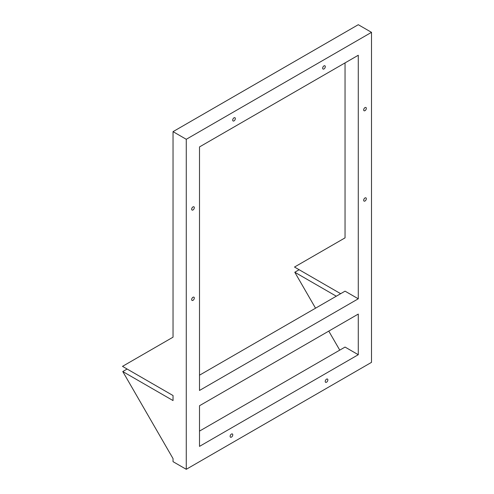 <?xml version="1.0" encoding="UTF-8"?>
<svg xmlns="http://www.w3.org/2000/svg" width="494" height="494" viewBox="0 0 494 494"><rect width="100%" height="100%" fill="white"/><g stroke="black" fill="none" stroke-linecap="round" stroke-linejoin="round"><path stroke-width="0.74" d="M127.125 369.03L122.771 371.544L173.036 400.566L173.036 395.54L122.493 366.357L173.036 337.174L173.036 131.645L186.269 139.289L186.269 469.3L371.507 362.355L371.507 32.338L358.28 24.7L173.036 131.645M199.502 375.187L345.047 291.157L358.28 298.796L199.502 390.464L199.502 146.928L358.28 55.254L358.28 298.796M186.269 469.3L173.036 461.662L173.036 458.605L122.771 371.544M199.502 431.101L345.047 347.072L358.28 354.711L199.502 446.385L199.502 405.741L358.28 314.073L358.28 354.711M340.65 293.689L294.498 267.044L345.047 237.867L345.047 62.899M325.293 66.659A1.871 1.081 -60 0 1 324.478 68.543A1.871 1.081 -60 0 1 323.039 69.043A1.871 1.081 -60 0 1 323.039 66.881A1.871 1.081 -60 0 1 324.91 65.801A1.871 1.081 -60 0 1 325.293 66.659M232.693 120.122A1.871 1.081 -60 0 1 233.508 118.239A1.871 1.081 -60 0 1 234.953 117.739A1.871 1.081 -60 0 1 234.953 119.9A1.871 1.081 -60 0 1 233.082 120.981A1.871 1.081 -60 0 1 232.693 120.122M186.269 139.289L371.507 32.338M191.666 209.203A1.871 1.081 -60 0 1 192.481 207.319A1.871 1.081 -60 0 1 193.926 206.813A1.871 1.081 -60 0 1 193.926 208.974A1.871 1.081 -60 0 1 192.055 210.055A1.871 1.081 -60 0 1 191.666 209.203M191.666 299.568A1.871 1.081 -60 0 1 192.481 297.684A1.871 1.081 -60 0 1 193.926 297.178A1.871 1.081 -60 0 1 193.926 299.339A1.871 1.081 -60 0 1 192.055 300.42A1.871 1.081 -60 0 1 191.666 299.568M327.862 379.923A1.871 1.081 -60 0 1 327.047 381.806A1.871 1.081 -60 0 1 325.608 382.307A1.871 1.081 -60 0 1 325.608 380.145A1.871 1.081 -60 0 1 327.479 379.065A1.871 1.081 -60 0 1 327.862 379.923M230.124 436.35A1.871 1.081 -60 0 1 230.939 434.473A1.871 1.081 -60 0 1 232.384 433.967A1.871 1.081 -60 0 1 232.384 436.128A1.871 1.081 -60 0 1 230.513 437.209A1.871 1.081 -60 0 1 230.124 436.35M366.32 108.365A1.871 1.081 -60 0 1 365.504 110.248A1.871 1.081 -60 0 1 364.066 110.749A1.871 1.081 -60 0 1 364.066 108.587A1.871 1.081 -60 0 1 365.937 107.507A1.871 1.081 -60 0 1 366.32 108.365M366.32 198.73A1.871 1.081 -60 0 1 365.504 200.613A1.871 1.081 -60 0 1 364.066 201.114A1.871 1.081 -60 0 1 364.066 198.952A1.871 1.081 -60 0 1 365.937 197.872A1.871 1.081 -60 0 1 366.32 198.73M336.297 296.209L294.782 272.237L315.536 308.188M328.769 331.11L339.755 350.129M152.535 383.702A3.365 1.945 180 0 1 152.263 383.56A3.365 1.945 180 0 1 152.016 383.4M299.136 269.724L294.782 272.237M324.546 284.396A3.365 1.945 180 0 1 324.274 284.254A3.365 1.945 180 0 1 324.027 284.093"/></g></svg>
